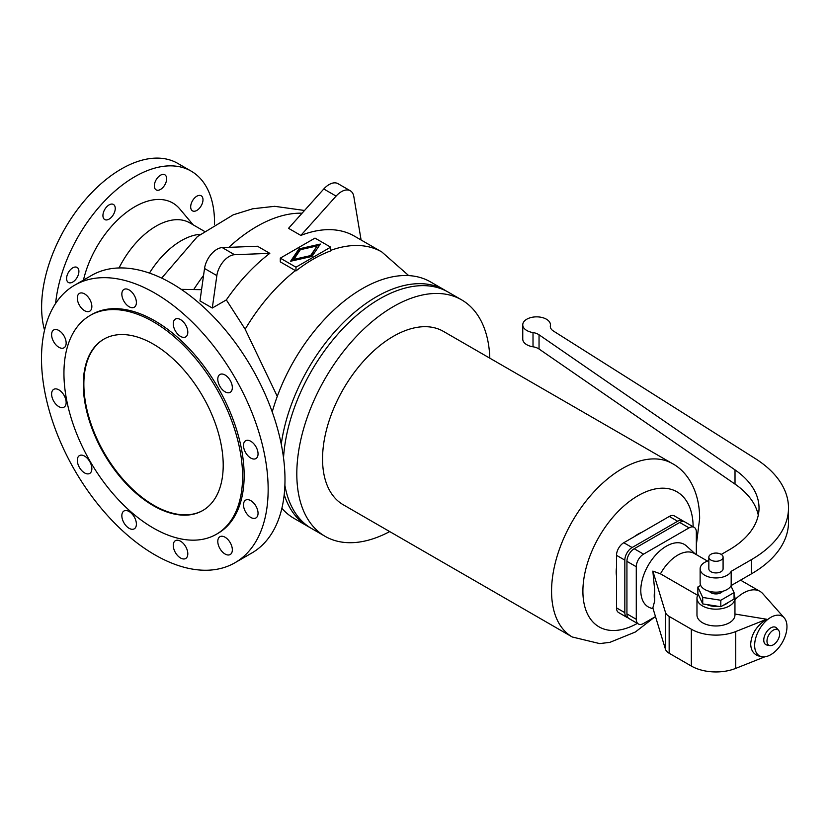 <?xml version="1.0" encoding="UTF-8"?>
<svg xmlns="http://www.w3.org/2000/svg" width="830" height="830" viewBox="0 0 830 830"><rect width="100%" height="100%" fill="white"/><g stroke="black" fill="none" stroke-linecap="round" stroke-linejoin="round"><path stroke-width="1.25" d="M44.55 330.153A112.776 65.114 -60 0 1 41.614 307.09A112.776 65.114 -60 0 1 90.844 193.597A112.776 65.114 -60 0 1 177.745 163.386L191.18 171.136A112.776 65.114 -60 0 1 214.534 222.762A112.776 65.114 -60 0 1 214.524 224.297M149.462 273.091A67.272 38.844 -60 0 1 200.217 234.299M119.043 267.955A67.272 38.844 -60 0 1 189.697 222.824L204.242 231.228M317.133 245.919L300.367 249.695L293.82 259.375L310.586 255.599L317.133 245.919L310.586 256.439L293.82 260.215L293.82 259.375M295.968 267.187L330.662 247.153L330.662 250.899A138.102 79.732 120 0 0 295.968 270.922L280.291 261.875L280.291 258.14L295.968 267.187L295.968 270.922M269.812 253.347L234.568 254.717L222.253 247.61L257.497 246.24L269.812 253.347A138.102 79.732 120 0 0 226.341 299.91L245.161 329.23L277.282 396.387M272.23 411.96A136.525 78.819 -60 0 1 430.542 281.91L444.641 290.054A136.525 78.819 120 0 0 347.21 318.876A136.525 78.819 120 0 0 281.256 444.195M446.333 291.081A136.525 78.819 120 0 0 444.641 290.054M190.682 206.867A8.705 5.022 -60 0 1 194.479 198.1A8.705 5.022 -60 0 1 201.182 195.776A8.705 5.022 -60 0 1 202.987 199.76A8.705 5.022 -60 0 1 199.19 208.517A8.705 5.022 -60 0 1 192.477 210.851A8.705 5.022 -60 0 1 190.682 206.867M166.643 178.772A8.705 5.022 -60 0 1 162.846 187.538A8.705 5.022 -60 0 1 156.133 189.863A8.705 5.022 -60 0 1 154.339 185.879A8.705 5.022 -60 0 1 158.136 177.122A8.705 5.022 -60 0 1 164.838 174.788A8.705 5.022 -60 0 1 166.643 178.772M115.246 208.444A8.705 5.022 -60 0 1 111.448 217.211A8.705 5.022 -60 0 1 104.736 219.545A8.705 5.022 -60 0 1 102.93 215.561A8.705 5.022 -60 0 1 106.738 206.794A8.705 5.022 -60 0 1 113.44 204.46A8.705 5.022 -60 0 1 115.246 208.444M66.587 278.507A8.705 5.022 -60 0 1 70.394 269.75A8.705 5.022 -60 0 1 77.097 267.416A8.705 5.022 -60 0 1 78.902 271.4A8.705 5.022 -60 0 1 75.105 280.156A8.705 5.022 -60 0 1 68.392 282.49A8.705 5.022 -60 0 1 66.587 278.507M181.231 289.359L201.555 289.691M74.69 285.167L91.539 275.436A160.263 92.535 60 0 1 215.043 318.378A160.263 92.535 60 0 1 284.991 479.657A160.263 92.535 60 0 1 251.801 553.029L234.952 562.75A160.263 92.535 60 0 1 111.459 519.819A160.263 92.535 60 0 1 41.5 358.529A160.263 92.535 60 0 1 74.69 285.167A160.263 92.535 60 0 1 198.194 328.099A160.263 92.535 60 0 1 268.152 489.389A160.263 92.535 60 0 1 234.952 562.75M242.578 476.43A126.316 72.926 60 0 1 216.412 534.25A126.316 72.926 60 0 1 119.074 500.417A126.316 72.926 60 0 1 63.941 373.293A126.316 72.926 60 0 1 90.107 315.473A126.316 72.926 60 0 1 187.435 349.316A126.316 72.926 60 0 1 242.578 476.43M90.107 315.473L91.674 314.57A126.316 72.926 60 0 1 189.001 348.413A126.316 72.926 60 0 1 244.145 475.528A126.316 72.926 60 0 1 217.979 533.348L216.412 534.25M223.208 465.246A98.926 57.114 60 0 1 202.717 510.543A98.926 57.114 60 0 1 126.492 484.035A98.926 57.114 60 0 1 83.301 384.477A98.926 57.114 60 0 1 103.792 339.19A98.926 57.114 60 0 1 180.027 365.688A98.926 57.114 60 0 1 223.208 465.246M202.997 510.377A98.926 57.114 60 0 1 126.866 483.517A98.926 57.114 60 0 1 83.861 384.155A98.926 57.114 60 0 1 104.072 339.024M330.662 250.38A138.102 79.732 -60 0 1 381.831 251.967L354.379 236.114A138.102 79.732 120 0 0 300.844 235.43L288.539 228.323L323.783 188.991A17.804 10.282 120 0 1 338.007 183.679L350.322 190.786A17.804 10.282 120 0 0 336.098 196.098L300.844 235.43M243.501 445.471A10.292 5.945 60 0 1 245.628 440.761A10.292 5.945 60 0 1 253.555 443.511A10.292 5.945 60 0 1 258.047 453.865A10.292 5.945 60 0 1 255.92 458.575A10.292 5.945 60 0 1 247.994 455.826A10.292 5.945 60 0 1 243.501 445.471M258.047 513.241A10.292 5.945 60 0 1 255.92 517.951A10.292 5.945 60 0 1 247.994 515.191A10.292 5.945 60 0 1 243.501 504.837A10.292 5.945 60 0 1 245.628 500.127A10.292 5.945 60 0 1 253.555 502.887A10.292 5.945 60 0 1 258.047 513.241M217.792 541.419A10.292 5.945 60 0 1 219.919 536.709A10.292 5.945 60 0 1 227.845 539.469A10.292 5.945 60 0 1 232.338 549.823A10.292 5.945 60 0 1 230.211 554.523A10.292 5.945 60 0 1 222.284 551.774A10.292 5.945 60 0 1 217.792 541.419M173.263 545.393A10.292 5.945 60 0 1 175.389 540.683A10.292 5.945 60 0 1 183.316 543.442A10.292 5.945 60 0 1 187.808 553.797A10.292 5.945 60 0 1 185.681 558.507A10.292 5.945 60 0 1 177.755 555.747A10.292 5.945 60 0 1 173.263 545.393M136.39 524.114A10.292 5.945 60 0 1 134.263 528.824A10.292 5.945 60 0 1 126.326 526.064A10.292 5.945 60 0 1 121.844 515.71A10.292 5.945 60 0 1 123.971 511A10.292 5.945 60 0 1 131.897 513.76A10.292 5.945 60 0 1 136.39 524.114M77.315 460.308A10.292 5.945 60 0 1 79.441 455.597A10.292 5.945 60 0 1 87.368 458.357A10.292 5.945 60 0 1 91.86 468.711A10.292 5.945 60 0 1 89.733 473.422A10.292 5.945 60 0 1 81.797 470.662A10.292 5.945 60 0 1 77.315 460.308M66.151 402.446A10.292 5.945 60 0 1 64.024 407.157A10.292 5.945 60 0 1 56.087 404.407A10.292 5.945 60 0 1 51.605 394.053A10.292 5.945 60 0 1 53.732 389.343A10.292 5.945 60 0 1 61.659 392.092A10.292 5.945 60 0 1 66.151 402.446M66.151 343.081A10.292 5.945 60 0 1 64.024 347.791A10.292 5.945 60 0 1 56.087 345.031A10.292 5.945 60 0 1 51.605 334.677A10.292 5.945 60 0 1 53.732 329.967A10.292 5.945 60 0 1 61.659 332.726A10.292 5.945 60 0 1 66.151 343.081M91.86 306.498A10.292 5.945 60 0 1 89.733 311.209A10.292 5.945 60 0 1 81.797 308.449A10.292 5.945 60 0 1 77.315 298.095A10.292 5.945 60 0 1 79.441 293.395A10.292 5.945 60 0 1 87.368 296.144A10.292 5.945 60 0 1 91.86 306.498M136.39 302.525A10.292 5.945 60 0 1 134.263 307.235A10.292 5.945 60 0 1 126.326 304.475A10.292 5.945 60 0 1 121.844 294.121A10.292 5.945 60 0 1 123.971 289.411A10.292 5.945 60 0 1 131.897 292.17A10.292 5.945 60 0 1 136.39 302.525M187.808 332.208A10.292 5.945 60 0 1 185.681 336.918A10.292 5.945 60 0 1 177.755 334.158A10.292 5.945 60 0 1 173.263 323.804A10.292 5.945 60 0 1 175.389 319.094A10.292 5.945 60 0 1 183.316 321.853A10.292 5.945 60 0 1 187.808 332.208M217.792 379.206A10.292 5.945 60 0 1 219.919 374.496A10.292 5.945 60 0 1 227.845 377.256A10.292 5.945 60 0 1 232.338 387.61A10.292 5.945 60 0 1 230.211 392.32A10.292 5.945 60 0 1 222.284 389.561A10.292 5.945 60 0 1 217.792 379.206M319.664 245.068L298.956 249.726L291.288 261.077M55.62 303.427A112.776 65.114 -60 0 1 108.772 196.783A112.776 65.114 -60 0 1 191.18 171.136M83.467 280.094A75.976 43.866 -60 0 1 127.312 211.692A75.976 43.866 -60 0 1 179.747 208.89L193.172 224.837M310.586 255.599L310.586 256.439M284.202 494.628A136.525 78.819 120 0 0 308.117 526.521A136.525 78.819 120 0 0 309.86 527.475M330.662 247.153L314.995 238.106L280.291 258.14M234.568 254.717A17.804 10.282 120 0 0 216.848 275.601L212.293 308.023L199.978 300.917L204.533 268.495A17.804 10.282 120 0 1 222.253 247.61M361.092 239.995L353.819 196.523A17.804 10.282 120 0 0 350.322 190.786M226.341 299.91L212.293 308.023M290.614 261.232L298.956 248.886L320.339 244.072L311.997 256.418L290.614 261.232M298.956 248.886L298.956 249.726M308.117 526.521L294.017 518.377A136.525 78.819 -60 0 1 281.889 508.282M489.814 358.176A136.525 78.819 120 0 0 461.605 299.848L448.076 292.036A136.525 78.819 120 0 0 346.11 325.267A136.525 78.819 120 0 0 283.528 457.828M284.887 485.343A136.525 78.819 120 0 0 311.551 528.503L325.08 536.315A136.525 78.819 120 0 0 389.695 531.584M461.605 299.848A136.525 78.819 120 0 0 356.402 336.43A136.525 78.819 120 0 0 296.808 473.816A136.525 78.819 120 0 0 325.08 536.315M572.295 637.004A100.119 57.799 120 0 1 551.566 591.168A100.119 57.799 120 0 1 595.266 490.416A100.119 57.799 120 0 1 672.414 463.596L443.407 331.377A100.119 57.799 120 0 0 366.248 358.197A100.119 57.799 120 0 0 322.548 458.949A100.119 57.799 120 0 0 343.288 504.785L572.295 637.004L599.675 643.592L609.874 642.358L635.344 632.014L654.621 617.105M641.683 532.393A30.866 17.824 120 0 0 634.369 536.616M616.503 567.544A30.866 17.824 120 0 0 616.202 571.943A30.866 17.824 120 0 0 616.503 575.989M626.961 617.385L618.64 612.582A10.292 5.945 -60 0 1 616.503 607.871L616.503 555.322A10.292 5.945 -60 0 1 623.787 542.727L669.291 516.447A10.292 5.945 -60 0 1 674.437 515.938L682.758 520.752A10.292 5.945 120 0 0 677.622 521.261L632.107 547.53A10.292 5.945 120 0 0 624.834 560.136L624.834 612.675A10.292 5.945 120 0 0 626.961 617.385A10.292 5.945 120 0 0 628.123 617.811M683.702 521.541A10.292 5.945 120 0 0 682.758 520.752M638.415 623.994L629.067 618.599A10.292 5.945 -60 0 1 626.93 613.889L626.93 561.339A10.292 5.945 -60 0 1 634.203 548.744L679.718 522.464A10.292 5.945 -60 0 1 684.854 521.956L694.202 527.351A10.292 5.945 120 0 0 689.066 527.87L643.551 554.139A10.292 5.945 120 0 0 636.278 566.734L636.278 619.284A10.292 5.945 120 0 0 638.415 623.994A10.292 5.945 120 0 0 643.551 623.486L655.493 616.597M696.339 554.627L696.339 532.061A10.292 5.945 120 0 0 694.202 527.351M695.405 554.087L686.462 545.964A36.095 20.833 120 0 0 658.034 552.573A36.095 20.833 120 0 0 640.791 590.41A36.095 20.833 120 0 0 650.658 607.985L653.106 608.774M654.694 590.234A33.242 19.194 120 0 0 654.237 595.847A33.242 19.194 120 0 0 654.694 600.93L654.694 590.234L652.847 571.102L660.473 573.831L697.657 595.286M707.502 561.08L694.357 553.486A33.242 19.194 120 0 0 660.473 573.831M698.238 594.27A18.997 10.966 0 0 0 696.972 598.202A18.997 10.966 0 0 0 708.696 608.338A18.997 10.966 0 0 0 729.394 605.962A18.997 10.966 0 0 0 734.955 598.202A18.997 10.966 0 0 0 734.062 594.871M734.955 598.202L734.955 615.009A18.997 10.966 180 0 1 729.394 622.759A18.997 10.966 180 0 1 708.696 625.135A18.997 10.966 180 0 1 696.972 615.009L696.972 598.202M723.397 605.226A14.245 8.227 0 0 0 726.043 604.022A14.245 8.227 0 0 0 728.118 602.497M706.932 604.572A14.245 8.227 0 0 0 718.272 606.325M700.676 585.389L697.864 587.007L697.864 593.471L702.72 603.918L720.814 606.709L734.062 599.063L734.062 592.599L730.96 585.939M697.864 587.007L702.72 597.455L702.72 603.918M702.72 597.455L720.814 600.256L734.062 592.599M720.814 600.256L720.814 606.709M709.339 591.323A7.128 4.109 0 0 0 721 592.713A7.128 4.109 0 0 0 722.588 591.323M721.27 554.43L728.885 550.031A102.889 59.397 0 0 0 759.025 508.033A102.889 59.397 0 0 0 735.017 469.894L539.043 334.791A11.869 6.858 0 0 0 533.016 332.571A13.851 7.999 180 0 1 522.755 324.852L522.755 339.065A13.851 7.999 0 0 0 533.016 346.795A11.869 6.858 180 0 1 539.043 349.015L735.017 484.108A102.889 59.397 180 0 1 758.278 515.139M700.136 568.799L700.136 583.023A15.832 9.14 0 0 0 713.759 592.07A15.832 9.14 0 0 0 731.178 585.544L751.409 573.862A126.627 73.113 0 0 0 788.5 522.163L788.5 507.95A126.627 73.113 180 0 1 751.409 559.648L731.178 571.331A15.832 9.14 180 0 1 713.759 577.856A15.832 9.14 180 0 1 700.136 568.799A15.832 9.14 180 0 1 708.841 560.644M522.755 324.852A13.851 7.999 180 0 1 536.605 316.853A13.851 7.999 180 0 1 550.456 324.852A13.851 7.999 180 0 1 550.373 325.682A11.869 6.858 0 0 0 550.311 326.408A11.869 6.858 0 0 0 553.423 331.025L755.362 458.637A126.627 73.113 180 0 1 788.5 507.95M708.841 557.169L708.841 568.799A7.128 4.109 0 0 0 713.24 572.607A7.128 4.109 0 0 0 721 571.714A7.128 4.109 0 0 0 723.086 568.799L723.086 557.169A7.128 4.109 0 0 0 718.687 553.371A7.128 4.109 0 0 0 710.926 554.264A7.128 4.109 0 0 0 708.841 557.169A7.128 4.109 0 0 0 713.24 560.966A7.128 4.109 0 0 0 721 560.084A7.128 4.109 0 0 0 723.086 557.169M731.178 585.544L731.178 571.331M786.965 626.681A22.846 13.187 120 0 0 784.194 617.831A22.846 13.187 120 0 0 766.069 620.902A22.846 13.187 120 0 0 754.646 645.335A22.846 13.187 120 0 0 761.753 656.686A22.846 13.187 120 0 0 778.384 648.116A22.846 13.187 120 0 0 786.965 626.681M784.194 617.831L762.853 593.73A33.242 19.194 120 0 0 760.01 591.385A33.242 19.194 120 0 0 734.955 599.706M734.955 614.034L766.671 619.242C756.784 625.561 751.451 633.819 750.693 644.018C750.922 650.751 753.951 654.839 759.792 656.291L761.753 656.686M778.602 630.333L776.662 628.103A9.96 5.748 120 0 0 768.756 629.41A9.96 5.748 120 0 0 763.766 640.075A9.96 5.748 120 0 0 766.889 645.024L769.794 645.595A8.974 5.188 120 0 0 776.32 642.202A8.974 5.188 120 0 0 779.671 633.798A8.974 5.188 120 0 0 778.602 630.333A8.974 5.188 120 0 0 771.485 631.516A8.974 5.188 120 0 0 766.982 641.123A8.974 5.188 120 0 0 769.794 645.595M654.694 600.93L652.847 607.934L665.421 649.101A13.456 7.771 0 0 0 669.156 653.252L691.338 666.054A34.819 20.107 0 0 0 735.733 668.389L764.876 656.789M652.847 571.102L665.421 612.27A13.456 7.771 0 0 0 669.156 616.42L691.338 629.223A34.819 20.107 0 0 0 735.733 631.557L766.671 619.242M245.161 329.23A138.102 79.732 -60 0 1 295.428 270.611M193.992 289.131A138.102 79.732 -60 0 1 203.558 275.436M228.81 247.361A138.102 79.732 -60 0 1 302.099 213.196M216.848 275.601L204.533 268.495M336.098 196.098L323.783 188.991M693.143 526.739A77.958 45.007 120 0 0 637.689 495.894A77.958 45.007 120 0 0 582.899 591.168A77.958 45.007 120 0 0 637.347 623.382M616.503 607.871L624.834 612.675M669.291 516.447L677.622 521.261M623.787 542.727L632.107 547.53M616.503 555.322L624.834 560.136M626.93 613.889L636.278 619.284M626.93 561.339L636.278 566.734M634.203 548.744L643.551 554.139M679.718 522.464L689.066 527.87M550.373 327.124L550.373 325.682M735.017 484.108L735.017 469.894M539.043 349.015L539.043 334.791M533.016 346.795L533.016 332.571M751.409 573.862L751.409 559.648M665.421 612.27L665.421 649.101M669.156 616.42L669.156 653.252M691.338 629.223L691.338 666.054M735.733 631.557L735.733 668.389M408.723 275.612L381.831 251.967M161.674 278.112L197.374 236.602L233.303 214.794L252.735 208.776L274.668 206.317L304.527 210.478M672.414 463.596C687.946 471.938 699.617 491.785 699.638 518.47L696.339 544.843M550.456 324.852L550.456 327.456M760.01 591.385L740.526 580.149"/></g></svg>
